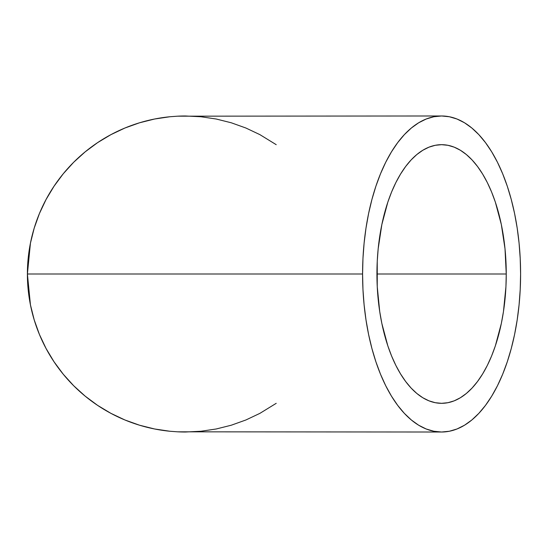 <?xml version="1.0" encoding="UTF-8"?>
<svg xmlns="http://www.w3.org/2000/svg" width="548" height="548" viewBox="0 0 548 548"><rect width="100%" height="100%" fill="white"/><g stroke="black" fill="none" stroke-linecap="round" stroke-linejoin="round"><path stroke-width="0.82" d="M506.249 274L376.935 274A129.321 64.657 -90 0 1 441.592 144.679A129.321 64.657 -90 0 1 506.249 274L505.941 286.673L503.468 311.538L501.331 323.491L495.358 345.85L491.577 356.042L487.316 365.441L482.61 373.969L477.514 381.524L472.075 388.053L466.334 393.478L460.361 397.752L454.21 400.835L447.928 402.698L441.592 403.321L435.256 402.698L428.974 400.835L422.823 397.752L416.85 393.478L411.11 388.053L405.671 381.524L400.574 373.969L395.868 365.441L391.608 356.042L387.826 345.85L381.853 323.491L379.716 311.538L377.243 286.673L377.243 261.328L378.175 248.771L381.853 224.509L387.826 202.15L391.608 191.958L395.868 182.559L400.574 174.031L405.671 166.476L411.11 159.948L416.85 154.522L422.823 150.248L428.974 147.165L435.256 145.302L441.592 144.679L447.928 145.302L454.21 147.165L460.361 150.248L466.334 154.522L472.075 159.948L477.514 166.476L482.61 174.031L487.316 182.559L491.577 191.958L495.358 202.15L501.331 224.509L505.009 248.771L506.249 274A129.321 64.657 -90 0 1 441.592 403.321A129.321 64.657 -90 0 1 376.935 274L506.249 274M276.219 403.321L259.903 413.356L245.888 419.987L231.283 425.214L216.241 428.981L200.904 431.255L185.416 432.016L177.662 431.824L441.592 432.016A158.016 79.008 -90 0 1 362.584 274L27.4 274L30.435 304.825L34.202 319.868L39.429 334.472L46.059 348.487L54.033 361.79L63.267 374.243L73.679 385.737L85.173 396.149L97.626 405.383L110.929 413.356L124.944 419.987L139.548 425.214L154.591 428.981L169.928 431.255L177.662 431.824L169.928 431.255L154.591 428.981L139.548 425.214L124.944 419.987L110.929 413.356L97.626 405.383L85.173 396.149L73.679 385.737L63.267 374.243L54.033 361.79L46.059 348.487L39.429 334.472L34.202 319.868L30.435 304.825L27.4 274L362.584 274A158.016 79.008 -90 0 1 441.592 115.984A158.016 79.008 -90 0 1 520.6 274A158.016 79.008 -90 0 1 441.592 432.016L449.339 431.255L457.005 428.981L464.526 425.214L471.828 419.987L478.836 413.356L485.487 405.383L491.714 396.149L497.461 385.737L502.667 374.243L507.284 361.79L511.27 348.487L514.586 334.472L517.196 319.868L519.079 304.825L520.216 289.488L520.6 274L520.216 258.512L519.079 243.175L517.196 228.132L514.586 213.528L511.27 199.513L507.284 186.21L502.667 173.757L497.461 162.263L491.714 151.851L485.487 142.617L478.836 134.644L471.828 128.013L464.526 122.786L457.005 119.019L449.339 116.745L441.592 115.984L433.845 116.745L426.18 119.019L418.658 122.786L411.356 128.013L404.349 134.644L397.697 142.617L391.471 151.851L385.724 162.263L380.518 173.757L375.901 186.21L371.914 199.513L368.599 213.528L365.989 228.132L364.105 243.175L362.961 258.512L362.584 274L362.961 289.488L364.105 304.825L365.989 319.868L368.599 334.472L371.914 348.487L375.901 361.79L380.518 374.243L385.724 385.737L391.471 396.149L397.697 405.383L404.349 413.356L411.356 419.987L418.658 425.214L426.18 428.981L433.845 431.255L441.592 432.016M441.592 115.984L177.662 116.176L185.416 115.984L200.904 116.745L216.241 119.019L231.283 122.786L245.888 128.013L259.903 134.644L276.219 144.679M30.435 243.175L27.4 274L30.435 243.175L34.202 228.132L30.435 243.175M39.429 213.528L34.202 228.132L39.429 213.528L46.059 199.513L39.429 213.528M54.033 186.21L46.059 199.513L54.033 186.21L63.267 173.757L54.033 186.21M73.679 162.263L63.267 173.757L73.679 162.263L85.173 151.851L73.679 162.263M97.626 142.617L85.173 151.851L97.626 142.617L110.929 134.644L97.626 142.617M124.944 128.013L110.929 134.644L124.944 128.013L139.548 122.786L124.944 128.013M154.591 119.019L139.548 122.786L154.591 119.019L169.928 116.745L154.591 119.019M177.662 116.176L169.928 116.745L177.662 116.176A158.016 158.016 0 0 1 185.416 115.984M169.928 116.745A158.016 158.016 0 0 0 169.928 431.255M177.662 431.824A158.016 158.016 0 0 0 185.416 432.016M259.91 134.644L245.888 128.013"/></g></svg>
